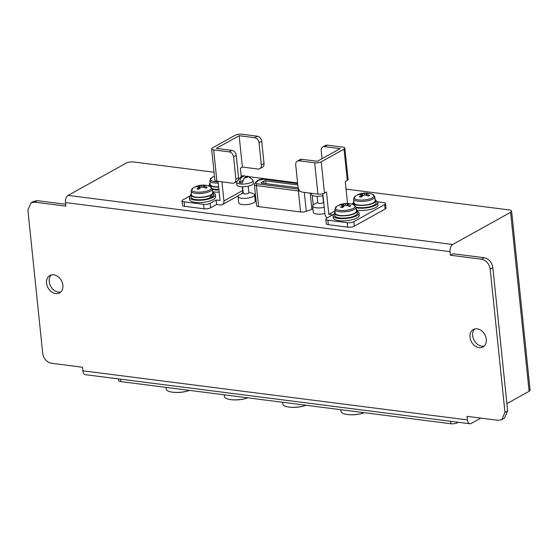 <?xml version="1.0" encoding="UTF-8"?>
<svg xmlns="http://www.w3.org/2000/svg" width="558" height="558" viewBox="0 0 558 558"><rect width="100%" height="100%" fill="white"/><g stroke="black" fill="none" stroke-linecap="round" stroke-linejoin="round"><path stroke-width="0.84" d="M68.118 195.398L452.691 244.495A5.692 3.208 97.3 0 0 450.034 251.651L450.404 255.229L481.477 259.198C486.262 260.314 489.164 263.627 490.168 269.144L504.969 412.341L501.802 419.644L498.127 420.3L467.046 416.331L467.416 419.909A5.692 3.208 97.3 0 0 469.913 423.766L85.339 374.669A5.692 3.208 -82.7 0 1 82.842 370.812L82.472 367.234L51.392 363.265C46.607 362.149 43.705 358.836 42.701 353.319L27.9 210.129L31.067 202.819L34.742 202.163L65.823 206.132L65.453 202.554A5.692 3.208 -82.7 0 1 68.118 195.398L126.024 163.201A5.692 1.8 -5.9 0 1 133.906 162.008L214.056 172.241M241.154 175.7L243.03 175.944M245.164 176.216L247.027 176.454M248.338 176.621L297.588 182.905M346.037 189.092L509.161 209.92A5.692 1.8 -5.9 0 1 511.602 211.119A5.692 1.8 -5.9 0 1 510.605 212.298L529.103 391.298A5.692 1.8 174.1 0 0 530.1 390.119L511.602 211.119M339.662 210.366A10.002 3.167 -5.9 0 0 352.328 208.825A10.002 3.167 -5.9 0 0 353.556 204.667L353.556 204.667A18.874 18.874 0 0 0 336.732 206.404L336.732 206.404A10.002 3.167 -5.9 0 0 339.662 210.366M347.571 204.026L347.934 204.619L347.571 204.026A18.832 10.623 -82.7 0 1 349.636 203.726A17.842 13.608 -119.1 0 0 347.62 203.468A18.832 10.623 97.3 0 0 345.548 203.768L345.709 205.316M342.758 207.485L342.549 205.435A18.832 10.623 97.3 0 0 340.645 207.339A17.842 13.608 60.9 0 1 342.668 207.597A18.832 10.623 -82.7 0 1 344.565 205.693L346.539 205.393A18.832 14.369 60.9 0 1 349.496 206.565A17.842 10.065 -82.7 0 1 350.891 205.79A18.832 14.369 -119.1 0 0 347.934 204.619L348.066 205.916M342.549 205.435L342.187 204.842L342.549 205.435M343.819 206.355L343.582 204.068A18.832 14.369 -119.1 0 0 340.792 204.5A17.842 10.065 97.3 0 0 339.397 205.274A18.832 14.369 60.9 0 1 342.187 204.842M343.582 204.068L345.548 203.768M334.821 209.452A10.672 3.376 174.1 0 0 339.404 211.712A10.672 3.376 174.1 0 0 350.522 210.868A10.672 3.376 174.1 0 0 356.046 207.262L356.436 211.022A10.672 3.376 174.1 0 1 350.912 214.628A10.672 3.376 174.1 0 1 339.787 215.479A10.672 3.376 174.1 0 1 335.212 213.219L334.821 209.452L336.732 206.404M335.079 211.97A11.383 3.606 -5.9 0 0 334.5 213.289A11.383 3.606 -5.9 0 0 346.19 215.709A11.383 3.606 -5.9 0 0 357.141 210.952A11.383 3.606 -5.9 0 0 356.311 209.78M347.62 203.468L347.669 203.991M340.792 204.5L340.833 204.967M323.033 195.649A8.3 2.63 174.1 0 1 311.455 194.393L311.336 193.263M241.126 177.604L244.53 175.714A3.557 1.123 -5.9 0 0 241.007 176.83A3.557 1.123 -5.9 0 0 241.126 177.604L239.187 182.473L243.351 180.157M244.53 175.714L246.064 176.984M324.24 207.283A8.3 2.63 174.1 0 1 312.654 206.028A8.3 2.63 174.1 0 1 314.391 204.158L317.767 202.463M322.789 195.705L323.466 202.198A2.846 0.9 174.1 0 1 320.724 203.384A2.846 0.9 174.1 0 1 317.802 202.784L317.132 196.29M312.654 206.028L313.303 212.291A8.3 2.63 -5.9 0 0 324.889 213.547M377.445 201.787L383.479 202.561A4.743 1.5 174.1 0 1 385.515 203.565A4.743 1.5 174.1 0 1 384.678 204.549L353.849 221.686A4.743 1.5 174.1 0 1 347.285 222.684L327.86 220.201A4.743 1.5 174.1 0 1 325.823 219.196A4.743 1.5 174.1 0 1 326.653 218.213L332.687 214.858L328.801 214.363L334.974 210.938M312.94 208.783A4.743 1.5 174.1 0 1 311.866 209.306L306.279 211.343A4.743 1.5 174.1 0 1 300.546 211.963L258.605 206.613A4.743 1.5 174.1 0 1 256.568 205.609L254.392 184.579A4.743 1.5 174.1 0 0 256.429 185.577A1.423 0.802 -82.7 0 1 257.099 183.791A3.32 1.053 174.1 0 1 255.864 182.682L258.319 180.248A3.32 1.053 174.1 0 1 263.313 179.271L297.672 183.652M298.125 187.746L261.688 183.094A1.423 0.453 174.1 0 1 261.074 182.794A1.423 0.453 174.1 0 1 261.325 182.494L261.381 183.031M297.805 184.956L265.706 180.855A1.423 0.453 174.1 0 0 263.739 181.155L261.325 182.494M243.183 192.935L239.807 194.637A8.3 2.63 -5.9 0 0 238.071 196.507L238.719 202.77A8.3 2.63 -5.9 0 0 247.243 204.535A8.3 2.63 -5.9 0 0 255.229 201.068L254.581 194.805A8.3 2.63 -5.9 0 0 252.502 193.326L248.847 192.357M238.071 196.507A8.3 2.63 -5.9 0 0 246.594 198.264A8.3 2.63 -5.9 0 0 254.581 194.805M118.498 378.903L118.673 380.591A4.743 1.5 -5.9 0 0 120.709 381.595L450.906 423.752A4.743 1.5 -5.9 0 0 457.469 422.755L458.32 422.287M469.913 423.766A5.692 3.208 97.3 0 0 471.189 423.487L480.891 418.095M506.908 403.636L529.103 391.298M189.859 196.011L182.926 199.862A4.743 1.5 -5.9 0 0 182.089 200.845L182.557 205.323A4.743 1.5 -5.9 0 0 184.593 206.327L204.012 208.804A4.743 1.5 -5.9 0 0 210.582 207.813L216.616 204.458L220.494 204.953A4.743 3.62 60.9 0 0 222.342 204.626A4.743 3.62 60.9 0 0 223.918 200.978L242.688 190.543L242.298 186.763M452.691 244.495L510.605 212.298M385.515 203.565L385.976 208.036A4.743 1.5 174.1 0 1 385.146 209.02L354.309 226.157A4.743 1.5 174.1 0 1 347.746 227.155L328.32 224.679A4.743 1.5 174.1 0 1 326.284 223.674L325.823 219.196M60.801 291.98A9.96 7.596 60.9 0 1 50.764 286.4A9.96 7.596 60.9 0 1 51.322 274.934M53.749 274.808A9.96 7.596 60.9 0 1 62.37 282.836A9.96 7.596 60.9 0 1 59.56 292.908A9.96 7.596 60.9 0 1 46.565 283.164A9.96 7.596 60.9 0 1 49.885 275.499A9.96 7.596 60.9 0 1 53.749 274.808M474.746 328.99A9.96 7.596 -119.1 0 0 474.188 340.457A9.96 7.596 -119.1 0 0 484.225 346.037M477.174 328.864A9.96 7.596 60.9 0 1 485.795 336.892A9.96 7.596 60.9 0 1 482.984 346.964A9.96 7.596 60.9 0 1 469.989 337.22A9.96 7.596 60.9 0 1 473.31 329.555A9.96 7.596 60.9 0 1 477.174 328.864M31.067 202.819L33.745 201.333L37.428 200.678L65.628 204.277M450.404 255.229L453.082 253.744L484.156 257.705C488.947 258.821 491.842 262.141 492.853 267.652L507.647 410.848L504.488 418.151L501.802 419.644M215.297 194.672L215.528 196.904A13.043 4.129 174.1 0 1 208.776 201.312A13.043 4.129 174.1 0 1 195.181 202.345A13.043 4.129 174.1 0 1 189.581 199.59L189.35 197.351A13.043 4.129 -5.9 0 0 194.951 200.106A13.043 4.129 -5.9 0 0 208.539 199.073A13.043 4.129 -5.9 0 0 215.297 194.672A13.043 4.129 -5.9 0 0 213.435 192.838M182.089 200.845A4.743 1.5 -5.9 0 0 184.126 201.85L203.551 204.333A4.743 1.5 -5.9 0 0 210.115 203.335L216.148 199.98L220.033 200.475L218.059 181.357M208.622 185.577L208.232 185.8M212.989 191.771A13.043 4.129 -5.9 0 0 213.951 191.91A13.043 4.129 -5.9 0 0 219.168 192.105M356.102 207.806A13.043 4.129 -5.9 0 0 357.448 208.022A13.043 4.129 -5.9 0 0 371.042 206.99A13.043 4.129 -5.9 0 0 377.794 202.589L378.024 204.821A13.043 4.129 174.1 0 1 370.735 209.369A13.043 4.129 174.1 0 1 356.715 210.115M351.959 204.144L352.356 203.928M333.084 215.702L333.314 217.934A13.043 4.129 -5.9 0 0 338.915 220.696A13.043 4.129 -5.9 0 0 352.503 219.657A13.043 4.129 -5.9 0 0 359.261 215.255L359.024 213.016A13.043 4.129 174.1 0 1 346.476 218.464A13.043 4.129 174.1 0 1 333.084 215.702A13.043 4.129 174.1 0 1 334.528 213.526M334.5 213.289L334.73 215.528A11.383 3.606 -5.9 0 0 346.427 217.941A11.383 3.606 -5.9 0 0 357.378 213.191L357.141 210.952M357.169 211.182A13.043 4.129 174.1 0 1 359.024 213.016M364.479 194.881L364.318 193.333L362.344 193.633L362.581 195.921M374.816 196.828L375.206 200.594A10.672 3.376 -5.9 0 1 364.939 205.051A10.672 3.376 -5.9 0 1 353.974 202.784L353.584 199.025A10.672 3.376 -5.9 0 0 364.548 201.285A10.672 3.376 -5.9 0 0 374.816 196.828L372.319 194.233A10.002 3.167 174.1 0 1 370.826 198.502A10.002 3.167 174.1 0 1 357.831 199.841A10.002 3.167 174.1 0 1 355.495 195.977A10.002 3.167 174.1 0 1 355.502 195.977A18.874 18.874 0 0 1 372.319 194.24M366.829 195.488L366.697 194.184A18.832 14.369 60.9 0 1 369.654 195.356A17.842 10.065 97.3 0 0 368.259 196.13A18.832 14.369 -119.1 0 0 365.302 194.965L363.335 195.258A18.832 10.623 97.3 0 0 361.431 197.162A17.842 13.608 -119.1 0 0 359.415 196.904A18.832 10.623 -82.7 0 1 361.312 195L361.528 197.051M360.956 194.407L361.312 195L360.956 194.407A18.832 14.369 -119.1 0 0 358.159 194.84A17.842 10.065 -82.7 0 1 359.554 194.065A18.832 14.369 60.9 0 1 362.344 193.633M364.318 193.333A18.832 10.623 -82.7 0 1 366.383 193.033A17.842 13.608 60.9 0 1 368.406 193.291A18.832 10.623 97.3 0 0 366.334 193.591L366.697 194.184L366.334 193.591M366.383 193.033L366.439 193.563M359.554 194.065L359.603 194.533M353.291 203.091A13.043 4.129 -5.9 0 0 352.154 204.2M377.794 202.589A13.043 4.129 -5.9 0 0 375.939 200.754M375.074 199.346A11.383 3.606 174.1 0 1 375.911 200.517L376.141 202.756A11.383 3.606 174.1 0 1 368.768 206.955A11.383 3.606 174.1 0 1 356.011 207.018M375.911 200.517A11.383 3.606 174.1 0 1 364.96 205.274A11.383 3.606 174.1 0 1 353.27 202.861A11.383 3.606 174.1 0 1 353.849 201.536M199.025 189.134L198.815 187.083A18.832 10.623 -82.7 0 0 196.918 188.988A17.842 13.608 -119.1 0 1 198.934 189.246A18.832 10.623 97.3 0 1 200.838 187.342L202.805 187.049A18.832 14.369 -119.1 0 1 205.762 188.213A17.842 10.065 97.3 0 1 207.157 187.439A18.832 14.369 60.9 0 0 204.2 186.267L203.837 185.674A18.832 10.623 97.3 0 1 205.909 185.375A17.842 13.608 60.9 0 0 203.886 185.116L203.942 185.647M195.928 192.015A10.002 3.167 174.1 0 1 192.998 188.06L192.998 188.06A18.874 18.874 0 0 1 209.822 186.323L209.822 186.323A10.002 3.167 174.1 0 1 208.594 190.48A10.002 3.167 174.1 0 1 195.928 192.015M204.333 187.572L203.837 185.674M198.453 186.491A18.832 14.369 -119.1 0 0 195.663 186.923A17.842 10.065 -82.7 0 1 197.058 186.149A18.832 14.369 60.9 0 1 199.848 185.716L200.085 188.004M201.982 186.965L201.822 185.416L199.848 185.716M201.822 185.416A18.832 10.623 -82.7 0 1 203.886 185.116M212.319 188.911A10.672 3.376 -5.9 0 1 206.788 192.517A10.672 3.376 -5.9 0 1 195.67 193.361A10.672 3.376 -5.9 0 1 191.087 191.108L191.478 194.868A10.672 3.376 -5.9 0 0 196.06 197.127A10.672 3.376 -5.9 0 0 210.108 195.251A10.672 3.376 -5.9 0 0 211.447 194.512A10.672 3.376 -5.9 0 0 212.703 192.677L212.319 188.911L209.822 186.323M197.058 186.149L197.107 186.616M190.794 195.174A13.043 4.129 -5.9 0 0 189.35 197.351M190.766 194.944A11.383 3.606 174.1 0 0 198.334 197.539A11.383 3.606 174.1 0 0 210.694 195.328L209.961 197.971A11.383 3.606 174.1 0 1 197.923 199.757A11.383 3.606 174.1 0 1 191.003 197.176L190.766 194.944A11.383 3.606 174.1 0 1 191.345 193.619M212.577 191.429A11.383 3.606 174.1 0 1 213.414 192.601L213.644 194.84A11.383 3.606 174.1 0 1 211.538 197.26L212.033 194.582L211.447 194.512M213.414 192.601A11.383 3.606 174.1 0 1 212.033 194.582M211.538 197.26L210.226 197.093M210.694 195.328L210.108 195.251M212.277 188.674A11.383 3.606 -5.9 0 0 218.882 189.329M210.115 183.191A11.383 3.606 -5.9 0 0 209.536 184.51A11.383 3.606 -5.9 0 0 218.652 187.097M218.938 189.866A13.043 4.129 174.1 0 1 213.714 189.678A13.043 4.129 174.1 0 1 212.375 189.462M208.42 185.849A13.043 4.129 174.1 0 1 209.564 184.74M218.624 186.867A10.672 3.376 174.1 0 1 210.247 184.433L209.857 180.673L211.768 177.625A10.002 3.167 -5.9 0 0 218.101 181.748M189.574 390.384A14.396 4.555 174.1 0 1 189.343 390.467A14.396 4.555 174.1 0 1 172.603 392.197A14.396 4.555 174.1 0 1 166.291 389.261L165.914 387.364M236.815 181.462A8.3 2.63 -5.9 0 0 236.592 182.187A8.3 2.63 -5.9 0 0 238.559 183.631A8.3 2.63 -5.9 0 0 247.829 183.519A8.3 2.63 -5.9 0 0 253.102 180.485A8.3 2.63 -5.9 0 0 252.537 179.662L247.682 176.14A3.557 1.123 -5.9 0 0 247.64 176.112L244.237 178.002A3.557 1.123 -5.9 0 0 247.682 176.14M244.237 178.002L242.291 182.871A7.352 2.33 -5.9 0 1 239.187 182.473M322.838 193.731L324.916 213.867A4.743 3.62 -119.1 0 0 327.176 217.927M322.768 146.963L325.447 145.478A4.743 3.62 60.9 0 1 327.288 145.143L342.828 147.131A4.743 1.5 174.1 0 1 344.865 148.135A4.743 1.5 174.1 0 1 344.035 149.119L321.248 161.785A4.743 1.5 174.1 0 1 314.677 162.776L299.137 160.795A4.743 3.62 -119.1 0 0 297.295 161.123L299.981 159.637A4.743 3.62 60.9 0 1 301.822 159.302L317.363 161.29L340.15 148.616L324.61 146.635A4.743 3.62 -119.1 0 0 322.768 146.963A4.743 3.62 -119.1 0 0 321.185 150.611L322.022 158.695M344.865 148.135L348.101 179.453A4.743 1.5 174.1 0 1 347.271 180.436L345.262 181.559L347.522 203.461M321.248 161.785L324.484 193.11L326.493 191.994L328.801 214.363M324.484 193.11A4.743 1.5 174.1 0 1 317.914 194.1L302.38 192.119A4.743 3.62 -119.1 0 1 298.028 187.146L295.719 164.77A4.743 3.62 -119.1 0 1 297.295 161.123M216.148 199.98L216.616 204.458M239.145 135.727L254.685 137.707A4.743 3.62 60.9 0 1 259.031 142.681L261.716 141.188A4.743 3.62 -119.1 0 0 257.371 136.222L241.83 134.234A4.743 1.5 -5.9 0 0 235.26 135.231L212.472 147.898A4.743 1.5 -5.9 0 0 211.642 148.881A4.743 1.5 -5.9 0 0 213.679 149.886L229.219 151.867A4.743 3.62 60.9 0 1 233.565 156.84L236.243 155.347A4.743 3.62 -119.1 0 0 231.898 150.381L216.358 148.393L239.145 135.727L242.388 167.051L240.372 168.167L241.251 176.628M221.945 181.852L223.918 200.978M241.816 193.626A4.743 3.62 -119.1 0 0 242.688 190.543M211.642 148.881L214.879 180.206A4.743 1.5 -5.9 0 0 216.916 181.21L232.456 183.191A4.743 3.62 60.9 0 0 234.297 182.864A4.743 3.62 60.9 0 0 235.874 179.216L238.559 177.723L236.243 155.347M233.565 156.84L235.874 179.216M234.297 182.864L236.976 181.371A4.743 3.62 -119.1 0 0 238.559 177.723M242.388 167.051L257.922 169.032A4.743 3.62 60.9 0 0 259.763 168.704A4.743 3.62 60.9 0 0 261.346 165.056L264.025 163.564L261.716 141.188M259.031 142.681L261.346 165.056M259.763 168.704L262.448 167.212A4.743 3.62 -119.1 0 0 264.025 163.564M364.381 412.704A14.396 4.555 174.1 0 1 364.158 412.78A14.396 4.555 174.1 0 1 347.411 414.51A14.396 4.555 174.1 0 1 341.098 411.581L340.722 409.684M306.112 405.268A14.396 4.555 174.1 0 1 305.889 405.345A14.396 4.555 174.1 0 1 289.142 407.075A14.396 4.555 174.1 0 1 282.829 404.138L282.453 402.248M247.843 397.826A14.396 4.555 174.1 0 1 247.613 397.903A14.396 4.555 174.1 0 1 230.873 399.633A14.396 4.555 174.1 0 1 224.56 396.703L224.183 394.806M236.592 182.187L236.871 184.872A8.3 2.63 -5.9 0 0 245.394 186.63A8.3 2.63 -5.9 0 0 253.381 183.164L253.102 180.485M242.549 186.77L243.218 193.263A2.846 0.9 -5.9 0 0 246.141 193.863A2.846 0.9 -5.9 0 0 248.882 192.677L248.205 186.184M255.864 182.682A1.423 1.256 45.3 0 0 254.999 183.01L257.461 180.576L263.627 179.202A1.423 0.802 97.3 0 0 263.313 179.271M257.461 180.576A1.423 1.256 45.3 0 1 258.319 180.248M298.753 189.399A1.423 0.802 97.3 0 0 298.37 190.934L256.429 185.577L258.605 206.613M300.051 191.01A4.743 1.5 174.1 0 1 298.37 190.934L300.546 211.963M298.593 189.085L257.099 183.791M310.192 193.117L311.866 209.306M304.319 192.371L306.279 211.343M457.469 422.755L457.407 422.169M450.906 423.752L450.655 421.304M120.709 381.595L120.458 379.154M37.428 200.678L34.742 202.163M507.647 410.848L504.969 412.341M492.853 267.652L490.168 269.144M484.156 257.705L481.477 259.198M65.453 202.554L450.034 251.651M467.416 419.909L82.842 370.812M218.241 183.101A10.672 3.376 174.1 0 1 209.857 180.673M353.849 221.686L354.309 226.157M384.678 204.549L385.146 209.02M347.285 222.684L347.746 227.155M327.86 220.201L328.32 224.679M344.035 149.119L347.271 180.436M324.61 146.635L327.288 145.143M299.137 160.795L301.822 159.302M314.677 162.776L317.914 194.1M210.115 203.335L210.582 207.813M203.551 204.333L204.012 208.804M184.126 201.85L184.593 206.327M229.219 151.867L231.898 150.381M254.685 137.707L257.371 136.222M213.679 149.886L216.916 181.21M265.706 180.855L265.992 183.645M263.739 181.155L263.969 183.387M342.786 205.065L343.01 207.199M347.313 204.242L347.46 205.693M356.046 207.262L353.556 204.667M263.627 179.202L297.658 183.547M254.999 183.01L254.392 184.579M313.212 204.932L312.222 195.356M361.556 194.63L361.779 196.765M353.584 199.025L355.495 195.977M366.083 193.807L366.229 195.258M353.27 202.861L353.451 204.633M203.579 185.891L203.733 187.342M191.087 191.108L192.998 188.06M199.06 186.714L199.276 188.848M209.536 184.51L209.717 186.281M214.467 176.195A18.874 18.874 0 0 0 211.768 177.625M189.343 390.467C183.959 392.295 178.372 392.874 172.603 392.197M241.007 176.83L238.308 179.802M238.329 195.732L222.342 204.626M364.158 412.78C358.766 414.615 353.179 415.187 347.411 414.51M305.889 405.345C300.497 407.173 294.91 407.752 289.142 407.075M247.613 397.903C242.228 399.737 236.641 400.309 230.873 399.633"/></g></svg>
